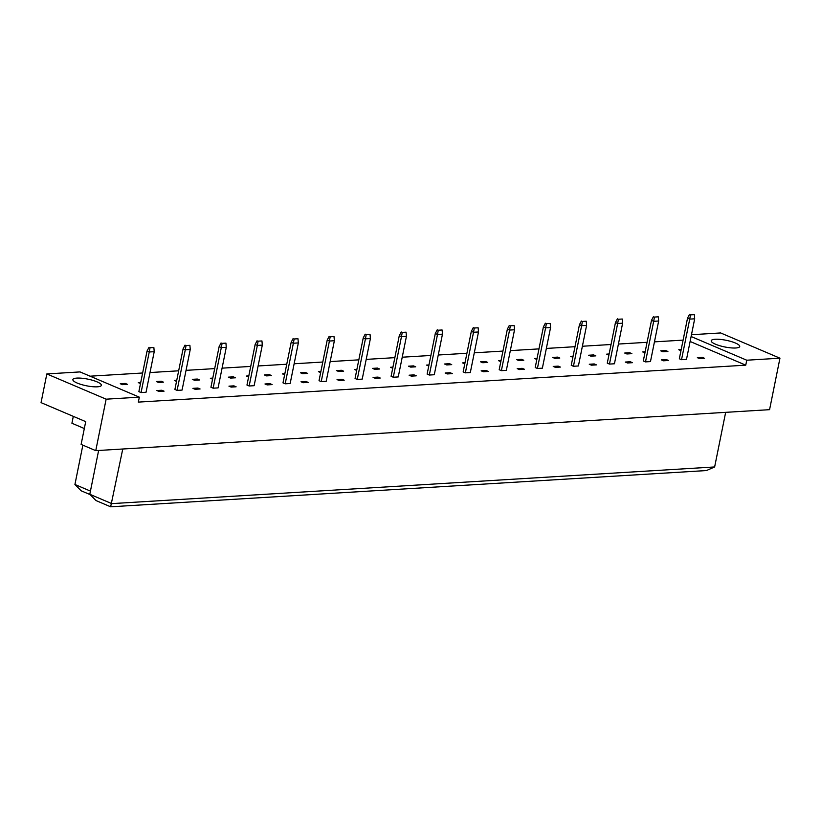 <?xml version="1.0" encoding="UTF-8"?>
<svg xmlns="http://www.w3.org/2000/svg" width="821" height="821" viewBox="0 0 821 821"><rect width="100%" height="100%" fill="white"/><g stroke="black" fill="none" stroke-linecap="round" stroke-linejoin="round"><path stroke-width="1.23" d="M76.866 378.091A14.542 3.407 -168.6 0 1 92.783 380.349A14.542 3.407 -168.6 0 1 101.373 385.326A14.542 3.407 -168.6 0 1 97.371 386.814A14.542 3.407 -168.6 0 1 81.453 384.556A14.542 3.407 -168.6 0 1 72.864 379.579A14.542 3.407 -168.6 0 1 76.866 378.091M715.214 339.258A14.542 3.407 -168.6 0 1 731.131 341.515A14.542 3.407 -168.6 0 1 739.721 346.503A14.542 3.407 -168.6 0 1 735.719 347.991A14.542 3.407 -168.6 0 1 719.801 345.733A14.542 3.407 -168.6 0 1 711.212 340.746A14.542 3.407 -168.6 0 1 715.214 339.258M691.477 334.722L720.653 332.946L779.95 358.192L746.751 360.214L691.118 336.518M139.334 397.159L106.135 399.18L46.838 373.935L80.037 371.913L139.334 397.159L138.339 402.105L745.755 365.16L746.751 360.214M779.95 358.192L769.575 409.669L95.759 450.647L81.115 444.418L85.712 421.645L41.05 402.639L46.838 373.935M73.305 416.37L71.92 423.246L84.317 428.531M95.759 450.647L106.135 399.18M683.103 340.12L654.45 341.864M647.071 342.306L618.418 344.05M611.04 344.502L582.387 346.246M575.008 346.698L546.355 348.432M538.976 348.884L510.323 350.629M502.945 351.08L474.292 352.814M466.913 353.266L438.26 355.011M430.881 355.462L402.228 357.207M394.85 357.648L366.197 359.393M358.818 359.844L330.165 361.589M322.786 362.03L294.134 363.775M286.755 364.226L258.102 365.971M250.723 366.423L222.07 368.157M214.692 368.608L186.039 370.353M178.66 370.805L150.007 372.549M142.628 372.991L90.084 376.192M714.639 466.954L706.44 470.556L110.65 506.803L96.006 500.564L89.797 494.273L111.759 503.622L714.639 466.954L725.661 412.337M110.65 506.803L122.77 449.005M89.797 494.273L98.633 450.472M90.433 491.091L74.927 484.493L82.859 445.156M90.136 494.611L81.135 490.784L74.927 484.493M745.755 365.16L690.112 341.474M141.068 392.571L149.248 351.983L154.215 351.686L146.035 392.274L141.068 392.571L138.872 391.638L147.051 351.049L149.248 351.983L150.027 347.745L153.866 347.509L150.027 347.745M127.44 384.351L122.473 384.659L120.277 383.725L125.244 383.417L127.44 384.351M164.046 391.176L159.079 391.473L156.883 390.539L161.85 390.242L164.046 391.176M140.504 383.561L138.287 382.627L140.719 382.473M177.1 390.386L185.279 349.797L190.246 349.489L182.067 390.078L177.1 390.386L174.904 389.441L183.083 348.863L185.279 349.797L186.059 345.549L189.897 345.323L186.059 345.549M163.471 382.165L158.504 382.463L156.308 381.529L161.275 381.231L163.471 382.165M200.078 388.98L195.111 389.287L192.914 388.354L197.882 388.046L200.078 388.98M176.536 381.365L174.319 380.431L176.751 380.287M213.132 388.189L221.311 347.601L226.278 347.304L218.099 387.892L213.132 388.189L210.935 387.255L219.115 346.667L221.311 347.601L222.091 343.363L225.929 343.127L222.091 343.363M199.503 379.969L194.536 380.277L192.34 379.333L197.307 379.035L199.503 379.969M236.109 386.794L231.142 387.091L228.946 386.157L233.913 385.86L236.109 386.794M212.567 379.179L210.35 378.245L212.783 378.091M249.163 385.993L257.342 345.415L262.31 345.107L254.13 385.696L249.163 385.993L246.967 385.059L255.146 344.481L257.342 345.415L258.122 341.167L261.95 340.941L258.122 341.167M235.535 377.783L230.568 378.081L228.371 377.147L233.338 376.849L235.535 377.783M272.141 384.597L267.174 384.905L264.978 383.971L269.945 383.664L272.141 384.597M248.599 376.983L246.382 376.049L248.814 375.905M285.195 383.807L293.374 343.219L298.341 342.921L290.162 383.499L285.195 383.807L282.999 382.873L291.178 342.285L293.374 343.219L294.154 338.981L297.982 338.745L294.154 338.981M271.566 375.587L266.599 375.885L264.403 374.951L269.37 374.653L271.566 375.587M308.173 382.412L303.206 382.709L301.009 381.775L305.976 381.478L308.173 382.412M284.62 374.797L282.414 373.863L284.846 373.709M321.227 381.611L329.406 341.033L334.373 340.725L326.194 381.313L321.227 381.611L319.03 380.677L327.21 340.089L329.406 341.033L330.186 336.784L334.014 336.548L330.186 336.784M307.598 373.391L302.631 373.699L300.435 372.765L305.402 372.457L307.598 373.391M344.204 380.215L339.237 380.523L337.041 379.579L342.008 379.281L344.204 380.215M320.652 372.601L318.445 371.667L320.878 371.523M357.258 379.425L365.437 338.837L370.404 338.539L362.215 379.117L357.258 379.425L355.062 378.491L363.241 337.903L365.437 338.837L366.217 334.599L370.045 334.363L366.217 334.599M343.63 371.205L338.663 371.503L336.466 370.569L341.423 370.271L343.63 371.205M380.236 378.029L375.269 378.327L373.073 377.393L378.04 377.085L380.236 378.029M356.683 370.415L354.477 369.471L356.909 369.327M393.29 377.229L401.469 336.641L406.436 336.343L398.247 376.931L393.29 377.229L391.094 376.295L399.273 335.707L401.469 336.641L402.249 332.402L406.077 332.166L402.249 332.402M379.651 369.009L374.694 369.317L372.498 368.383L377.455 368.075L379.651 369.009M416.268 375.833L411.3 376.131L409.104 375.197L414.071 374.899L416.268 375.833M392.715 368.219L390.509 367.285L392.941 367.141M429.321 375.043L437.501 334.455L442.468 334.147L434.278 374.735L429.321 375.043L427.125 374.109L435.304 333.521L437.501 334.455L438.281 330.206L442.109 329.98L438.281 330.206M415.683 366.823L410.726 367.12L408.53 366.187L413.486 365.889L415.683 366.823M452.299 373.637L447.332 373.945L445.136 373.011L450.103 372.703L452.299 373.637M428.747 366.022L426.54 365.088L428.973 364.945M465.353 372.847L473.532 332.259L478.499 331.961L470.31 372.549L465.353 372.847L463.157 371.913L471.336 331.325L473.532 332.259L474.312 328.02L478.14 327.784L474.312 328.02M451.714 364.627L446.757 364.935L444.561 364.001L449.518 363.693L451.714 364.627M488.331 371.451L483.364 371.749L481.168 370.815L486.135 370.517L488.331 371.451M464.778 363.836L462.572 362.903L465.004 362.749M501.385 370.661L509.564 330.073L514.531 329.765L506.341 370.353L501.385 370.661L499.189 369.717L507.368 329.139L509.564 330.073L510.344 325.824L514.172 325.598L510.344 325.824M487.746 362.441L482.789 362.738L480.593 361.804L485.55 361.507L487.746 362.441M524.362 369.255L519.395 369.563L517.199 368.629L522.166 368.321L524.362 369.255M500.81 361.64L498.604 360.706L501.026 360.563M537.406 368.465L545.596 327.877L550.563 327.579L542.373 368.167L537.406 368.465L535.21 367.531L543.399 326.943L545.596 327.877L546.375 323.638L550.203 323.402L546.375 323.638M523.777 360.245L518.81 360.552L516.614 359.608L521.581 359.311L523.777 360.245M560.394 367.069L555.427 367.367L553.231 366.433L558.198 366.135L560.394 367.069M536.842 359.454L534.635 358.52L537.057 358.367M573.438 366.269L581.627 325.691L586.594 325.383L578.405 365.971L573.438 366.269L571.242 365.335L579.431 324.757L581.627 325.691L582.407 321.442L586.235 321.216L582.407 321.442M559.809 358.059L554.842 358.356L552.646 357.422L557.613 357.114L559.809 358.059M596.426 364.873L591.459 365.181L589.262 364.247L594.23 363.939L596.426 364.873M572.873 357.258L570.667 356.324L573.089 356.181M609.469 364.083L617.659 323.495L622.626 323.197L614.436 363.775L609.469 364.083L607.273 363.149L615.463 322.561L617.659 323.495L618.439 319.256L622.267 319.02L618.439 319.256M595.841 355.862L590.874 356.16L588.678 355.226L593.645 354.929L595.841 355.862M632.457 362.687L627.49 362.985L625.294 362.051L630.261 361.753L632.457 362.687M608.905 355.072L606.698 354.138L609.12 353.984M645.501 361.887L653.69 321.309L658.658 321.001L650.468 361.589L645.501 361.887L643.305 360.953L651.494 320.364L653.69 321.309L654.47 317.06L658.298 316.824L654.47 317.06M631.872 353.666L626.905 353.974L624.709 353.04L629.676 352.732L631.872 353.666M668.489 360.491L663.522 360.799L661.326 359.855L666.293 359.557L668.489 360.491M644.937 352.876L642.73 351.942L645.152 351.799M681.533 359.701L689.722 319.112L694.679 318.815L686.5 359.393L681.533 359.701L679.336 358.767L687.526 318.179L689.722 319.112L690.502 314.874L694.33 314.638L690.502 314.874M667.904 351.48L662.937 351.778L660.741 350.844L665.708 350.546L667.904 351.48M704.521 358.305L699.554 358.603L697.357 357.669L702.324 357.361L704.521 358.305M680.968 350.68L678.762 349.746L681.184 349.602M702.324 357.361L702.099 358.449M665.708 350.546L665.492 351.624M666.293 359.557L666.067 360.635M629.676 352.732L629.461 353.82M630.261 361.753L630.035 362.831M593.645 354.929L593.429 356.006M594.23 363.939L594.004 365.027M557.613 357.114L557.397 358.202M558.198 366.135L557.972 367.213M521.581 359.311L521.366 360.388M522.166 368.321L521.951 369.409M485.55 361.507L485.334 362.584M486.135 370.517L485.919 371.595M449.518 363.693L449.303 364.781M450.103 372.703L449.887 373.791M413.486 365.889L413.271 366.966M414.071 374.899L413.856 375.977M377.455 368.075L377.239 369.163M378.04 377.085L377.824 378.173M341.423 370.271L341.208 371.349M342.008 379.281L341.793 380.359M305.402 372.457L305.176 373.545M305.976 381.478L305.761 382.555M269.37 374.653L269.144 375.731M269.945 383.664L269.729 384.751M233.338 376.849L233.113 377.927M233.913 385.86L233.698 386.937M197.307 379.035L197.081 380.113M197.882 388.046L197.666 389.133M161.275 381.231L161.049 382.309M161.85 390.242L161.634 391.319M125.244 383.417L125.028 384.505M694.679 318.815L694.33 314.638M689.476 314.433L687.526 318.179M658.658 321.001L658.298 316.824M653.444 316.629L651.494 320.364M622.626 323.197L622.267 319.02M617.413 318.815L615.463 322.561M586.594 325.383L586.235 321.216M581.381 321.011L579.431 324.757M550.563 327.579L550.203 323.402M545.349 323.197L543.399 326.943M514.531 329.765L514.172 325.598M509.318 325.393L507.368 329.139M478.499 331.961L478.14 327.784M473.286 327.579L471.336 331.325M442.468 334.147L442.109 329.98M437.254 329.775L435.304 333.521M406.436 336.343L406.077 332.166M401.223 331.961L399.273 335.707M370.404 338.539L370.045 334.363M365.191 334.157L363.241 337.903M334.373 340.725L334.014 336.548M329.159 336.353L327.21 340.089M298.341 342.921L297.982 338.745M293.128 338.539L291.178 342.285M262.31 345.107L261.95 340.941M257.096 340.736L255.146 344.481M226.278 347.304L225.929 343.127M221.065 342.921L219.115 346.667M190.246 349.489L189.897 345.323M185.033 345.118L183.083 348.863M154.215 351.686L153.866 347.509M149.012 347.304L147.051 351.049"/></g></svg>
